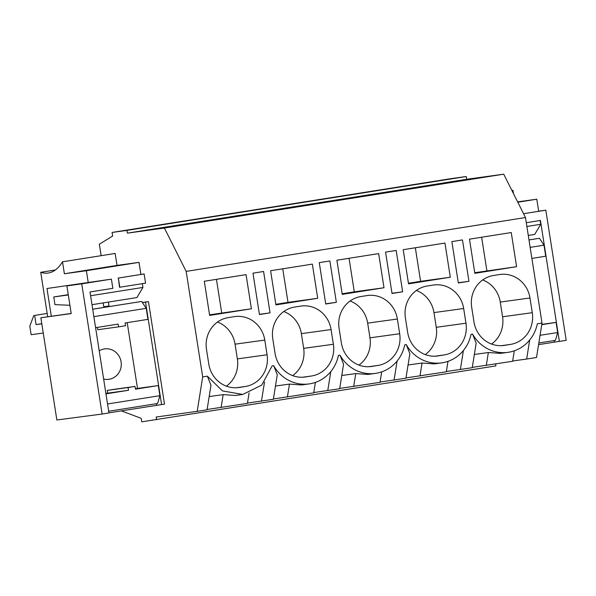 <?xml version="1.0" encoding="UTF-8"?>
<svg xmlns="http://www.w3.org/2000/svg" width="596" height="596" viewBox="0 0 596 596"><rect width="100%" height="100%" fill="white"/><g stroke="black" fill="none" stroke-linecap="round" stroke-linejoin="round"><path stroke-width="0.89" d="M529.695 340.003L526.655 359.053L536.519 357.488L542.01 323.054L525.478 217.525L503.717 174.174L466.683 179.284L466.251 176.528L451.403 178.576L112.085 232.44L112.644 236.023L99.338 244.211L101.134 255.677M121.338 410.875L141.192 418.332L141.744 421.826L495.909 365.907L495.611 363.985M103.786 306.798L109.008 305.971M40.856 317.765L56.858 419.994L102.117 414.034L81.734 283.852L66.879 285.901L71.215 313.578L40.856 317.765L71.192 313.436M145.536 302.083L148.449 301.621L164.503 404.125L161.59 404.587L145.536 302.083L142.377 302.522M142.34 302.463L148.449 301.621M108.397 302.083L109.105 306.582M202.692 376.918L207.371 376.173L210.977 385.254L207.065 409.787L197.201 411.352L202.692 376.918L186.168 271.396L164.399 228.037L127.373 233.148L126.941 230.391L466.251 176.528M126.941 230.391L112.085 232.44M165.189 224.074L139.084 228.216L165.211 224.208M430.379 181.974L404.274 186.116L430.394 182.108M231.486 213.547L205.382 217.696L231.501 213.681M364.082 192.501L337.977 196.643L364.096 192.635M297.784 203.027L271.679 207.17L297.799 203.154M127.373 233.148L466.683 179.284M164.399 228.037L503.717 174.174M186.168 271.396L525.478 217.525M341.769 375.502L355.752 373.573L367.799 374.437L375.331 373.394A37.22 35.238 -97.9 0 0 404.736 344.846L406.263 344.6L409.869 353.681L405.95 378.214L380.077 382.036M542.01 323.054L537.331 323.792A37.22 35.238 -97.9 0 1 507.926 352.348A37.22 35.238 -97.9 0 1 472.553 334.08L471.034 334.319A37.22 35.238 -97.9 0 1 441.629 362.875A37.22 35.238 -97.9 0 1 406.263 344.6M207.371 376.173L222.509 390.916L242.736 394.448L261.756 385.098L272.141 365.892L273.668 365.653L277.274 374.728L273.363 399.268L247.482 403.082M375.331 373.394A37.22 35.238 -97.9 0 1 339.966 355.127L338.439 355.365A37.22 35.238 -97.9 0 1 309.033 383.921A37.22 35.238 -97.9 0 1 273.668 365.653M206.484 349.33A27.915 26.425 -97.9 0 1 228.268 317.608L234.355 316.64A27.915 26.425 -97.9 0 1 234.861 316.565A27.915 26.425 -97.9 0 1 264.78 340.078L267.082 354.784A27.915 26.425 -97.9 0 1 245.299 386.506L239.212 387.475A27.915 26.425 -97.9 0 1 238.705 387.549A27.915 26.425 -97.9 0 1 208.786 364.037L206.484 349.33M252.965 273.169L263.581 271.485L270.055 312.855L259.439 314.539L252.965 273.169M499.545 274.54A27.915 26.425 -97.9 0 1 500.044 274.465A27.915 26.425 -97.9 0 1 529.963 297.978L532.273 312.684A27.915 26.425 -97.9 0 1 510.489 344.406L504.395 345.375A27.915 26.425 -97.9 0 1 503.896 345.449A27.915 26.425 -97.9 0 1 473.976 321.937L471.674 307.231A27.915 26.425 -97.9 0 1 493.458 275.508L499.545 274.54M458.331 282.966L451.857 241.596L462.466 239.912L468.948 281.282L458.331 282.966M317.705 298.276L312.356 264.11L270.591 270.74L275.941 304.906L317.705 298.276L288.002 302.373L282.742 268.811M304.504 377.089L311.596 375.987L302.463 377.246M305.502 376.955A27.915 26.425 -97.9 0 1 305.003 377.022A27.915 26.425 -97.9 0 1 275.084 353.517L272.782 338.804A27.915 26.425 -97.9 0 1 294.566 307.082L300.652 306.113A27.915 26.425 -97.9 0 1 301.159 306.039A27.915 26.425 -97.9 0 1 331.078 329.551L333.38 344.257A27.915 26.425 -97.9 0 1 311.596 375.987M437.092 356.043L438.097 355.901A27.915 26.425 -97.9 0 1 437.598 355.976A27.915 26.425 -97.9 0 1 407.679 332.464L405.377 317.757A27.915 26.425 -97.9 0 1 427.161 286.028L433.247 285.067A27.915 26.425 -97.9 0 1 433.754 284.992A27.915 26.425 -97.9 0 1 463.666 308.505L465.975 323.211A27.915 26.425 -97.9 0 1 444.191 354.933L435.058 356.192M438.097 355.901L444.191 354.933M403.187 249.694L444.951 243.064L450.3 277.222L408.536 283.852L403.187 249.694M370.794 366.562L371.8 366.428A27.915 26.425 -97.9 0 1 371.301 366.503A27.915 26.425 -97.9 0 1 341.381 342.991L339.079 328.277A27.915 26.425 -97.9 0 1 360.863 296.555L366.95 295.586A27.915 26.425 -97.9 0 1 367.456 295.512A27.915 26.425 -97.9 0 1 397.368 319.024L399.678 333.738A27.915 26.425 -97.9 0 1 377.894 365.46L368.76 366.719M371.8 366.428L377.894 365.46M336.889 260.221L378.654 253.591L384.003 287.749L342.238 294.379L336.889 260.221M396.169 250.439L402.65 291.809L392.034 293.493L385.56 252.123L396.169 250.439M336.353 302.328L325.736 304.02L319.262 262.65L329.871 260.959L336.353 302.328L325.707 303.804M204.294 281.267L209.643 315.426L251.408 308.795L246.059 274.637L204.294 281.267M469.484 239.167L511.249 232.537L516.598 266.695L474.833 273.326L469.484 239.167M512.672 360.982L526.655 359.053M472.3 367.389L512.62 361.28L514.288 350.82M446.374 371.509L472.248 367.687L476.159 343.154L472.553 334.08M406.003 377.916L446.322 371.807L447.991 361.347M339.705 388.443L380.024 382.334L381.693 371.874M313.779 392.555L339.66 388.741L343.572 364.201L339.966 355.127M273.408 398.97L313.727 392.853L315.396 382.394M207.11 409.489L247.429 403.38L249.098 392.92M197.201 411.352L156.159 417.021L156.592 419.778M474.364 354.456L488.348 352.519L500.394 353.383L507.926 352.348M463.397 350.522L460.358 369.58M468.948 281.282L458.302 282.75M516.598 266.695L474.744 272.73M486.887 270.8L481.635 237.238M529.963 297.978L500.26 302.075L502.562 316.789A27.915 26.425 82.1 0 1 491.558 344.063M500.26 302.075A27.915 26.425 82.1 0 0 482.678 279.949M488.348 352.519L486.284 365.46M538.665 211.163L545.817 210.179L566.2 340.361L554.317 342.141L554.071 340.554M538.568 344.637L554.317 342.141M559.368 341.441L540.423 220.453L526.29 222.703M545.817 210.179L523.564 213.711L538.687 211.304L536.795 199.213L517.805 202.23M408.066 364.975L422.05 363.046L434.097 363.91L441.629 362.875M397.1 361.049L394.06 380.106M422.05 363.046L419.986 375.987M402.65 291.809L392.004 293.277M425.261 354.59A27.915 26.425 82.1 0 0 436.265 327.308L433.962 312.602A27.915 26.425 82.1 0 0 416.38 290.475M450.3 277.222L420.59 281.319L415.337 247.765M420.59 281.319L408.446 283.249M330.802 371.576L327.763 390.626M355.752 373.573L353.689 386.513M358.963 365.117A27.915 26.425 82.1 0 0 369.967 337.835L367.665 323.129A27.915 26.425 82.1 0 0 350.083 301.002M384.003 287.749L354.292 291.846L349.04 258.291M354.292 291.846L342.149 293.776M275.471 386.029L289.455 384.1L301.501 384.964L309.033 383.921M264.505 382.103L261.465 401.153M289.455 384.1L287.391 397.033M270.055 312.855L259.409 314.323M292.666 375.636A27.915 26.425 82.1 0 0 303.669 348.362L301.367 333.648A27.915 26.425 82.1 0 0 283.785 311.529M288.002 302.373L275.851 304.303M242.736 394.448L235.204 395.483L223.157 394.619L221.094 407.56M209.174 396.556L223.157 394.619M119.58 287.265L145.558 283.145L144.12 273.951L140.894 274.391M251.408 308.795L209.554 314.83M221.705 312.9L216.445 279.338M226.376 386.163A27.915 26.425 82.1 0 0 237.372 358.889L235.07 344.175A27.915 26.425 82.1 0 0 217.488 322.049M102.117 414.034L108.949 412.946L90.003 291.965L112.845 288.337L111.4 279.144L81.734 283.852M161.59 404.587L108.934 412.842M156.539 405.287L156.286 403.708M66.879 285.901L73.71 284.821M51.308 316.178L46.972 288.509L111.4 279.144M119.505 287.272L118.366 278.034L119.803 287.235M118.366 278.034L144.12 273.951M526.886 226.48L540.721 224.282L540.125 220.505M528.287 235.427L534.731 234.399L540.721 224.282M511.889 190.467L512.94 190.295L513.454 193.566M517.619 201.858L536.795 199.213M528.987 239.927L539.447 238.296L543.992 245.18L545.72 256.213L531.885 258.411M538.829 342.976L555.427 340.338L557.67 332.516L556.083 322.406L541.794 324.38M539.447 238.296L528.995 239.957M543.992 245.18L530.157 247.377M556.083 322.406L541.749 324.686M557.67 332.516L540.05 335.317M118.068 278.079L140.902 274.451L139.01 262.367L86.375 270.718L88.268 282.809M90.599 295.743L142.936 287.436L142.347 283.651M103.175 302.917L103.883 307.417M68.257 294.662L53.759 296.964L54.966 304.638L69.918 305.286M92 304.69L136.946 297.553L142.936 287.436M68.302 294.96L53.759 296.964M117.032 265.399L64.39 273.758L62.52 261.8L115.155 253.449L117.032 265.399L139.01 262.367M92.7 309.19L141.662 301.442L146.214 308.333L147.935 319.359L125.1 322.987L125.532 325.744L118.574 326.854L118.142 324.09L95.598 327.673M127.209 322.652L137.505 388.428L158.305 385.552L159.884 395.67L107.548 403.976M108.688 411.262L157.642 403.492L159.884 395.67M64.39 273.758L86.375 270.718M62.52 261.8A139.583 44.976 81 0 1 48.343 273.013A139.583 44.976 81 0 1 40.729 272.298L55.353 269.973M47.68 316.685L40.729 272.298M41.802 323.829L36.088 324.619L34.65 315.426L47.173 313.436L34.65 315.426M43.24 333.022L31.141 334.699L29.8 326.131L33.756 315.552M41.787 323.717L36.088 324.619M141.662 301.442L92.708 309.22M146.214 308.333L93.87 316.64M97.409 327.383L97.774 329.722L118.574 326.854M105.894 393.442L107.712 393.159L107.28 390.395L114.238 389.292L135.031 386.424L135.463 389.181L158.305 385.552M135.396 388.763L137.505 388.428M103.644 379.049A15.354 14.535 82.1 0 0 108.822 379.317A15.354 14.535 82.1 0 0 109.105 379.272A15.354 14.535 82.1 0 0 121.107 361.973A15.354 14.535 82.1 0 0 104.628 348.891A15.354 14.535 82.1 0 0 104.352 348.936A15.354 14.535 82.1 0 0 99.227 350.843M105.961 393.867L128.505 390.283L128.073 387.527L135.031 386.424M128.505 390.283L107.712 393.159M128.073 387.527L107.28 390.395M532.273 312.684L502.562 316.789M501.355 345.673L510.489 344.406M503.389 345.516L504.395 345.375M433.962 312.602L463.666 308.505M465.975 323.211L436.265 327.308M367.665 323.129L397.368 319.024M399.678 333.738L369.967 337.835M301.367 333.648L331.078 329.551M333.38 344.257L303.669 348.362M235.07 344.175L264.78 340.078M267.082 354.784L237.372 358.889M236.165 387.772L245.299 386.506M238.206 387.616L239.212 387.475"/></g></svg>
